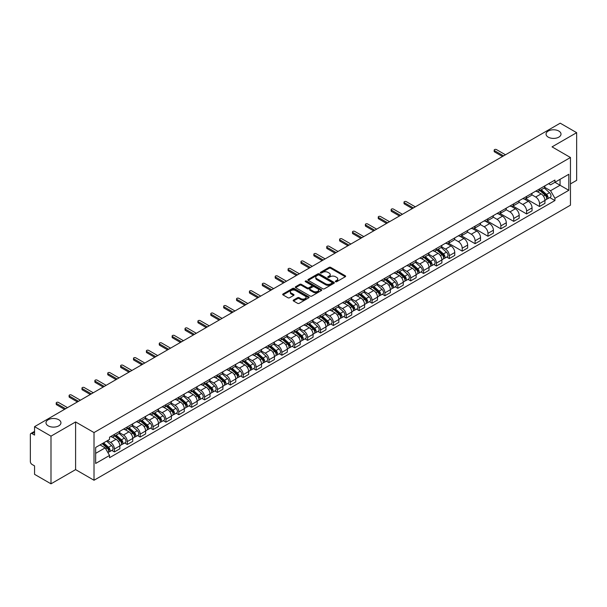 <?xml version="1.0" encoding="UTF-8"?>
<svg xmlns="http://www.w3.org/2000/svg" width="607" height="607" viewBox="0 0 607 607"><rect width="100%" height="100%" fill="white"/><g stroke="black" fill="none" stroke-linecap="round" stroke-linejoin="round"><path stroke-width="0.91" d="M335.565 281.701A0.804 0.463 0 0 0 336.695 281.701L345.307 276.731A1.146 0.66 0 0 0 345.641 276.261A1.146 0.66 0 0 0 345.307 275.798L330.716 267.376A1.146 0.66 0 0 0 329.1 267.376L320.488 272.346A0.804 0.463 0 0 0 321.619 272.998L322.734 272.353A3.665 2.117 0 0 1 327.924 272.353L329.138 273.059A3.665 2.117 0 0 1 330.216 274.554A3.665 2.117 0 0 1 329.138 276.056L328.023 276.693A0.804 0.463 0 0 0 329.161 277.353L330.276 276.709A3.665 2.117 0 0 1 335.459 276.709L336.673 277.407A3.665 2.117 0 0 1 337.75 278.909A3.665 2.117 0 0 1 336.673 280.404L335.565 281.049A0.804 0.463 0 0 0 335.565 281.701L335.565 281.049M58.758 419.748A7.474 4.317 0 0 0 50.609 418.815A7.474 4.317 0 0 0 45.995 422.798A7.474 4.317 0 0 0 48.188 425.848A7.474 4.317 0 0 0 56.33 426.789A7.474 4.317 0 0 0 60.943 422.798A7.474 4.317 0 0 0 58.758 419.748M558.812 131.044A7.474 4.317 0 0 0 550.67 130.11A7.474 4.317 0 0 0 546.057 134.094A7.474 4.317 0 0 0 548.242 137.144A7.474 4.317 0 0 0 556.391 138.077A7.474 4.317 0 0 0 561.005 134.094A7.474 4.317 0 0 0 558.812 131.044M293.515 300.033A1.146 0.66 0 0 0 293.181 300.503A1.146 0.66 0 0 0 293.515 300.973L297.612 303.333A1.146 0.66 0 0 0 299.228 303.333L308.796 297.809A1.146 0.66 0 0 0 309.13 297.347A1.146 0.66 0 0 0 308.796 296.876L294.205 288.454A1.146 0.66 0 0 0 292.582 288.454L283.021 293.978A1.146 0.66 0 0 0 282.687 294.441A1.146 0.66 0 0 0 283.021 294.911L287.961 297.764A1.146 0.66 0 0 0 289.585 297.764L293.682 295.404A1.146 0.66 0 0 0 294.016 294.934A1.146 0.66 0 0 0 293.682 294.463L291.223 293.052A3.065 1.768 0 0 1 290.328 291.8A3.065 1.768 0 0 1 292.225 290.161A3.065 1.768 0 0 1 295.563 290.548L305.169 296.095A3.065 1.768 0 0 1 306.065 297.347A3.065 1.768 0 0 1 304.175 298.978A3.065 1.768 0 0 1 300.829 298.598L299.228 297.673A1.146 0.66 0 0 0 297.612 297.673L293.515 300.033L293.515 300.973M94.017 432.571L75.602 421.941L50.996 436.152L34.561 426.66L560.215 123.175L576.65 132.667L552.044 146.871L570.459 157.501L94.017 432.571L94.017 480.251L570.459 205.174L570.459 157.501M322.818 288.78A1.146 0.66 0 0 0 324.434 288.78L334.002 283.257A1.146 0.66 0 0 0 334.336 282.794A1.146 0.66 0 0 0 334.002 282.323L319.411 273.901A1.146 0.66 0 0 0 317.787 273.901L308.227 279.425A1.146 0.66 0 0 0 307.893 279.888A1.146 0.66 0 0 0 308.227 280.358L322.818 288.78M305.753 281.876A0.804 0.463 0 0 1 306.565 281.989L306.565 281.033L321.399 289.6A1.146 0.66 0 0 1 321.733 290.07A1.146 0.66 0 0 1 321.399 290.533L311.831 296.057A1.146 0.66 0 0 1 310.215 296.057L295.624 287.635L295.624 286.701A1.146 0.66 0 0 0 295.29 287.164A1.146 0.66 0 0 0 295.624 287.635M295.624 286.701L299.714 284.334A1.146 0.66 0 0 1 301.338 284.334L307.256 287.748A1.146 0.66 0 0 0 308.872 287.748L311.588 286.185A1.146 0.66 0 0 0 311.93 285.715A1.146 0.66 0 0 0 311.588 285.244L305.427 281.694A0.804 0.463 0 0 1 306.565 281.033M50.996 436.152L50.996 483.825L34.561 474.333L34.561 465.895L32.004 464.423A2.337 1.351 -120 0 1 30.35 461.563L30.35 434.574A2.337 1.351 -120 0 1 30.836 433.504L34.561 431.357M570.459 183.913L576.65 180.34L576.65 132.667M50.996 483.825L75.602 469.613L94.017 480.251M34.561 426.66L34.561 435.098L32.004 433.626A2.337 1.351 -120 0 0 30.836 433.504M539.494 188.967A5.372 3.103 60 0 1 538.379 191.38L543.826 188.231A5.372 3.103 -120 0 0 544.942 185.818M531.755 194.748L535.693 197.025A5.372 3.103 60 0 1 539.494 203.603L544.942 200.454A5.372 3.103 -120 0 0 541.141 193.876L537.241 191.622M544.942 200.454L544.942 203.36L539.494 206.509L525.829 198.626M538.379 191.38A5.372 3.103 60 0 1 535.738 191.137M539.494 203.603L539.494 206.509M526.61 196.402A5.372 3.103 60 0 1 525.495 198.815L530.95 195.666A5.372 3.103 -120 0 0 532.058 193.254M512.953 206.061L526.61 213.945L532.058 210.804L532.058 207.89A5.372 3.103 -120 0 0 528.265 201.312L524.365 199.058M525.495 198.815A5.372 3.103 60 0 1 522.855 198.572M518.879 202.184L522.809 204.46A5.372 3.103 60 0 1 526.61 211.039L526.61 213.945M513.727 203.838A5.372 3.103 60 0 1 512.619 206.251L518.067 203.102A5.372 3.103 -120 0 0 519.182 200.697M500.069 213.497L513.727 221.38L519.182 218.239L519.182 215.326A5.372 3.103 -120 0 0 515.381 208.747L511.481 206.501M512.619 206.251A5.372 3.103 60 0 1 509.971 206.008M505.995 209.627L509.933 211.896A5.372 3.103 60 0 1 513.727 218.474L513.727 221.38M500.851 211.274A5.372 3.103 60 0 1 499.736 213.687L505.183 210.546A5.372 3.103 -120 0 0 506.299 208.133M487.186 220.933L500.851 228.824L506.299 225.675L506.299 222.769A5.372 3.103 -120 0 0 502.497 216.191L498.597 213.937M499.736 213.687A5.372 3.103 60 0 1 497.095 213.444M493.112 217.063L497.05 219.332A5.372 3.103 60 0 1 500.851 225.91L500.851 228.824M487.967 218.717A5.372 3.103 60 0 1 486.852 221.123L492.307 217.981A5.372 3.103 -120 0 0 493.415 215.568M474.302 228.369L487.967 236.26L493.415 233.111L493.415 230.205A5.372 3.103 -120 0 0 489.621 223.626L485.721 221.373M486.852 221.123A5.372 3.103 60 0 1 484.211 220.88M480.236 224.499L484.166 226.768A5.372 3.103 60 0 1 487.967 233.346L487.967 236.26M475.084 226.153A5.372 3.103 60 0 1 473.976 228.566L479.424 225.417A5.372 3.103 -120 0 0 480.532 223.004M461.426 235.804L475.084 243.695L480.539 240.547L480.539 237.641A5.372 3.103 -120 0 0 476.738 231.062L472.838 228.809M473.976 228.566A5.372 3.103 60 0 1 471.328 228.323M467.352 231.935L471.29 234.211A5.372 3.103 60 0 1 475.084 240.789L475.084 243.695M462.208 233.589A5.372 3.103 60 0 1 461.092 236.002L466.54 232.853A5.372 3.103 -120 0 0 467.656 230.44M448.543 243.248L462.208 251.131L467.656 247.982L467.656 245.076A5.372 3.103 -120 0 0 463.854 238.498L459.954 236.244M461.092 236.002A5.372 3.103 60 0 1 458.444 235.759M454.468 239.37L458.406 241.647A5.372 3.103 60 0 1 462.208 248.225L462.208 251.131M449.324 241.025A5.372 3.103 60 0 1 448.209 243.437L453.657 240.289A5.372 3.103 -120 0 0 454.772 237.876M446.706 257.057L449.324 258.567L454.772 255.426L454.772 252.512A5.372 3.103 -120 0 0 450.978 245.934L447.071 243.68M448.209 243.437A5.372 3.103 60 0 1 445.568 243.195M441.585 246.806L445.523 249.082A5.372 3.103 60 0 1 449.324 255.661L449.324 258.567M436.441 248.46A5.372 3.103 60 0 1 435.333 250.873L440.781 247.724A5.372 3.103 -120 0 0 441.888 245.319M433.83 264.5L436.441 266.003L441.888 262.861L441.888 259.948A5.372 3.103 -120 0 0 438.095 253.369L434.195 251.123M435.333 250.873A5.372 3.103 60 0 1 432.685 250.63M428.709 254.25L432.647 256.518A5.372 3.103 60 0 1 436.441 263.097L436.441 266.003M423.557 255.896A5.372 3.103 60 0 1 422.449 258.309L427.897 255.16A5.372 3.103 -120 0 0 429.012 252.755M420.947 271.936L423.557 273.446L429.012 270.297L429.012 267.391A5.372 3.103 -120 0 0 425.211 260.813L421.311 258.559M422.449 258.309A5.372 3.103 60 0 1 419.801 258.066M415.825 261.685L419.763 263.954A5.372 3.103 60 0 1 423.557 270.532L423.557 273.446M410.681 263.339A5.372 3.103 60 0 1 409.566 265.745L415.013 262.603A5.372 3.103 -120 0 0 416.129 260.191M408.063 279.372L410.681 280.882L416.129 277.733L416.129 274.827A5.372 3.103 -120 0 0 412.328 268.248L408.428 265.995M409.566 265.745A5.372 3.103 60 0 1 406.925 265.502M402.942 269.121L406.88 271.39A5.372 3.103 60 0 1 410.681 277.968L410.681 280.882M397.797 270.775A5.372 3.103 60 0 1 396.682 273.18L402.138 270.039A5.372 3.103 -120 0 0 403.245 267.626M395.187 286.808L397.797 288.317L403.245 285.169L403.245 282.263A5.372 3.103 -120 0 0 399.452 275.684L395.552 273.431M396.682 273.18A5.372 3.103 60 0 1 394.042 272.945M390.066 276.557L393.996 278.833A5.372 3.103 60 0 1 397.797 285.411L397.797 288.317M384.914 278.211A5.372 3.103 60 0 1 383.806 280.624L389.254 277.475A5.372 3.103 -120 0 0 390.369 275.062M382.304 294.243L384.914 295.753L390.369 292.604L390.369 289.698A5.372 3.103 -120 0 0 386.568 283.12L382.668 280.866M383.806 280.624A5.372 3.103 60 0 1 381.158 280.381M377.182 283.993L381.12 286.269A5.372 3.103 60 0 1 384.914 292.847L384.914 295.753M372.038 285.647A5.372 3.103 60 0 1 370.923 288.059L376.37 284.911A5.372 3.103 -120 0 0 377.486 282.498M369.42 301.679L372.038 303.189L377.486 300.04L377.486 297.134A5.372 3.103 -120 0 0 373.684 290.556L369.784 288.302M370.923 288.059A5.372 3.103 60 0 1 368.282 287.817M364.299 291.428L368.237 293.705A5.372 3.103 60 0 1 372.038 300.283L372.038 303.189M359.154 293.082A5.372 3.103 60 0 1 358.039 295.495L363.494 292.346A5.372 3.103 -120 0 0 364.602 289.934M356.544 309.122L359.154 310.625L364.602 307.483L364.602 304.57A5.372 3.103 -120 0 0 360.808 297.991L356.901 295.738M358.039 295.495A5.372 3.103 60 0 1 355.399 295.252M351.423 298.864L355.353 301.14A5.372 3.103 60 0 1 359.154 307.719L359.154 310.625M346.271 300.518A5.372 3.103 60 0 1 345.163 302.931L350.611 299.782A5.372 3.103 -120 0 0 351.719 297.377M343.661 316.558L346.271 318.06L351.726 314.919L351.726 312.013A5.372 3.103 -120 0 0 347.925 305.427L344.025 303.181M345.163 302.931A5.372 3.103 60 0 1 342.515 302.688M338.539 306.307L342.477 308.576A5.372 3.103 60 0 1 346.271 315.154L346.271 318.06M333.395 307.954A5.372 3.103 60 0 1 332.279 310.367L337.727 307.225A5.372 3.103 -120 0 0 338.843 304.813M330.777 323.994L333.395 325.504L338.843 322.355L338.843 319.449A5.372 3.103 -120 0 0 335.041 312.871L331.141 310.617M332.279 310.367A5.372 3.103 60 0 1 329.631 310.124M325.656 313.743L329.593 316.012A5.372 3.103 60 0 1 333.395 322.59L333.395 325.504M320.511 315.397A5.372 3.103 60 0 1 319.396 317.802L324.844 314.661A5.372 3.103 -120 0 0 325.959 312.248M317.893 331.43L320.511 332.94L325.959 329.791L325.959 326.885A5.372 3.103 -120 0 0 322.158 320.306L318.258 318.053M319.396 317.802A5.372 3.103 60 0 1 316.755 317.56M312.772 321.179L316.71 323.448A5.372 3.103 60 0 1 320.511 330.033L320.511 332.94M307.628 322.833A5.372 3.103 60 0 1 306.52 325.246L311.968 322.097A5.372 3.103 -120 0 0 313.075 319.684M305.018 338.865L307.628 340.375L313.075 337.226L313.075 334.32A5.372 3.103 -120 0 0 309.282 327.742L305.382 325.489M306.52 325.246A5.372 3.103 60 0 1 303.872 325.003M299.896 328.615L303.834 330.891A5.372 3.103 60 0 1 307.628 337.469L307.628 340.375M294.744 330.269A5.372 3.103 60 0 1 293.636 332.682L299.084 329.533A5.372 3.103 -120 0 0 300.199 327.12M292.134 346.301L294.744 347.811L300.199 344.662L300.199 341.756A5.372 3.103 -120 0 0 296.398 335.178L292.498 332.924M293.636 332.682A5.372 3.103 60 0 1 290.988 332.439M287.012 336.05L290.95 338.327A5.372 3.103 60 0 1 294.744 344.905L294.744 347.811M281.868 337.704A5.372 3.103 60 0 1 280.753 340.117L286.2 336.968A5.372 3.103 -120 0 0 287.316 334.556M279.25 353.737L281.868 355.247L287.316 352.106L287.316 349.192A5.372 3.103 -120 0 0 283.515 342.614L279.615 340.36M280.753 340.117A5.372 3.103 60 0 1 278.112 339.874M274.129 343.486L278.067 345.762A5.372 3.103 60 0 1 281.868 352.341L281.868 355.247M268.984 345.14A5.372 3.103 60 0 1 267.869 347.553L273.325 344.404A5.372 3.103 -120 0 0 274.432 341.999M266.374 361.18L268.984 362.683L274.432 359.541L274.432 356.635A5.372 3.103 -120 0 0 270.639 350.049L266.739 347.803M267.869 347.553A5.372 3.103 60 0 1 265.229 347.31M261.253 350.929L265.183 353.198A5.372 3.103 60 0 1 268.984 359.776L268.984 362.683M256.101 352.576A5.372 3.103 60 0 1 254.993 354.989L260.441 351.848A5.372 3.103 -120 0 0 261.556 349.435M253.491 368.616L256.101 370.126L261.556 366.977L261.556 364.071A5.372 3.103 -120 0 0 257.755 357.493L253.855 355.239M254.993 354.989A5.372 3.103 60 0 1 252.345 354.746M248.369 358.365L252.307 360.634A5.372 3.103 60 0 1 256.101 367.212L256.101 370.126M243.225 360.019A5.372 3.103 60 0 1 242.11 362.425L247.557 359.283A5.372 3.103 -120 0 0 248.673 356.87M240.607 376.052L243.225 377.562L248.673 374.413L248.673 371.507A5.372 3.103 -120 0 0 244.871 364.928L240.971 362.675M242.11 362.425A5.372 3.103 60 0 1 239.462 362.182M235.486 365.801L239.424 368.07A5.372 3.103 60 0 1 243.225 374.656L243.225 377.562M230.341 367.455A5.372 3.103 60 0 1 229.226 369.868L234.681 366.719A5.372 3.103 -120 0 0 235.789 364.306M227.731 383.487L230.341 384.997L235.789 381.849L235.789 378.943A5.372 3.103 -120 0 0 231.995 372.364L228.088 370.111M229.226 369.868A5.372 3.103 60 0 1 226.586 369.625M222.61 373.237L226.54 375.513A5.372 3.103 60 0 1 230.341 382.091L230.341 384.997M217.458 374.891A5.372 3.103 60 0 1 216.35 377.304L221.798 374.155A5.372 3.103 -120 0 0 222.906 371.742M214.848 390.923L217.458 392.433L222.906 389.284L222.906 386.378A5.372 3.103 -120 0 0 219.112 379.8L215.212 377.546M216.35 377.304A5.372 3.103 60 0 1 213.702 377.061M209.726 380.672L213.664 382.949A5.372 3.103 60 0 1 217.458 389.527L217.458 392.433M204.574 382.327A5.372 3.103 60 0 1 203.466 384.739L208.914 381.591A5.372 3.103 -120 0 0 210.03 379.178M201.964 398.359L204.582 399.869L210.03 396.728L210.03 393.814A5.372 3.103 -120 0 0 206.228 387.236L202.328 384.982M203.466 384.739A5.372 3.103 60 0 1 200.818 384.497M196.843 388.108L200.78 390.384A5.372 3.103 60 0 1 204.582 396.963L204.582 399.869M191.698 389.762A5.372 3.103 60 0 1 190.583 392.175L196.031 389.026A5.372 3.103 -120 0 0 197.146 386.621M189.081 405.802L191.698 407.305L197.146 404.163L197.146 401.25A5.372 3.103 -120 0 0 193.345 394.671L189.445 392.426M190.583 392.175A5.372 3.103 60 0 1 187.942 391.932M183.959 395.552L187.897 397.82A5.372 3.103 60 0 1 191.698 404.399L191.698 407.305M178.815 397.198A5.372 3.103 60 0 1 177.699 399.611L183.155 396.462A5.372 3.103 -120 0 0 184.262 394.057M176.205 413.238L178.815 414.748L184.262 411.599L184.262 408.693A5.372 3.103 -120 0 0 180.469 402.115L176.569 399.861M177.699 399.611A5.372 3.103 60 0 1 175.059 399.368M171.083 402.987L175.021 405.256A5.372 3.103 60 0 1 178.815 411.834L178.815 414.748M165.931 404.641A5.372 3.103 60 0 1 164.823 407.047L170.271 403.905A5.372 3.103 -120 0 0 171.386 401.493M163.321 420.674L165.931 422.184L171.386 419.035L171.386 416.129A5.372 3.103 -120 0 0 167.585 409.55L163.685 407.297M164.823 407.047A5.372 3.103 60 0 1 162.175 406.804M158.199 410.423L162.137 412.692A5.372 3.103 60 0 1 165.931 419.27L165.931 422.184M153.055 412.077A5.372 3.103 60 0 1 151.94 414.482L157.388 411.341A5.372 3.103 -120 0 0 158.503 408.928M150.437 428.11L153.055 429.619L158.503 426.471L158.503 423.565A5.372 3.103 -120 0 0 154.702 416.986L150.802 414.733M151.94 414.482A5.372 3.103 60 0 1 149.299 414.247M145.316 417.859L149.254 420.135A5.372 3.103 60 0 1 153.055 426.713L153.055 429.619M140.171 419.513A5.372 3.103 60 0 1 139.056 421.926L144.512 418.777A5.372 3.103 -120 0 0 145.619 416.364M137.561 435.545L140.171 437.055L145.619 433.906L145.619 431A5.372 3.103 -120 0 0 141.826 424.422L137.926 422.168M139.056 421.926A5.372 3.103 60 0 1 136.416 421.683M132.44 425.295L136.37 427.571A5.372 3.103 60 0 1 140.171 434.149L140.171 437.055M127.288 426.949A5.372 3.103 60 0 1 126.18 429.361L131.628 426.213A5.372 3.103 -120 0 0 132.743 423.8M124.678 442.981L127.288 444.491L132.743 441.35L132.743 438.436A5.372 3.103 -120 0 0 128.942 431.858L125.042 429.604M126.18 429.361A5.372 3.103 60 0 1 123.532 429.119M119.556 432.73L123.494 435.007A5.372 3.103 60 0 1 127.288 441.585L127.288 444.491M114.412 434.384A5.372 3.103 60 0 1 113.297 436.797L118.744 433.648A5.372 3.103 -120 0 0 119.86 431.236M111.794 450.424L114.412 451.927L119.86 448.785L119.86 445.872A5.372 3.103 -120 0 0 116.058 439.293L112.158 437.048M113.297 436.797A5.372 3.103 60 0 1 110.649 436.554M107.469 440.629L110.611 442.442A5.372 3.103 60 0 1 114.412 449.021L114.412 451.927M548.614 183.701L550.557 184.816L568.805 174.285L560.056 179.338L560.056 185.249L550.557 190.727L544.638 187.313M95.663 453.361L105.163 447.875L109.541 455.455L95.663 463.467L95.663 447.45L109.541 439.438L109.541 437.199L554.935 180.051L554.935 182.29L568.805 190.302L554.935 198.307L550.557 190.727M568.805 174.285L568.805 190.302M109.541 455.455L109.541 457.701L554.935 200.553L554.935 198.307M75.602 421.941L75.602 469.613M105.163 447.875L100.041 444.923M549.76 197.563L554.935 200.553M335.883 281.815L336.673 281.36A3.665 2.117 0 0 0 337.75 279.857L337.75 278.909M330.216 274.554L330.216 275.51A3.665 2.117 0 0 1 329.138 277.004L328.341 277.467M345.292 276.739L330.716 268.324A1.146 0.66 0 0 0 329.1 268.324L320.807 273.112M333.987 283.264L319.411 274.857A1.146 0.66 0 0 0 317.787 274.857L308.242 280.366L308.227 279.425M331.976 283.12A0.804 0.463 0 0 0 331.976 282.46L319.168 275.07A0.804 0.463 0 0 0 318.038 275.07L316.862 275.745A3.665 2.117 0 0 0 315.784 277.247A3.665 2.117 0 0 0 316.862 278.742L325.61 283.795A3.665 2.117 0 0 0 330.8 283.795L331.976 283.12L331.976 284.068A0.804 0.463 0 0 0 332.211 283.742L332.211 282.794M315.784 277.247L315.784 278.203A3.665 2.117 0 0 0 316.862 279.698L316.862 278.742M331.976 284.068L330.8 284.751A3.665 2.117 0 0 1 325.61 284.751L316.862 279.698M295.639 287.642L299.714 285.29L299.714 284.334M311.93 285.715L311.93 286.671A1.146 0.66 0 0 1 311.588 287.134L308.872 288.704A1.146 0.66 0 0 1 307.256 288.704L301.338 285.29A1.146 0.66 0 0 0 299.714 285.29M306.565 281.989L321.384 290.548M313.394 291.299A3.065 1.768 0 0 0 316.733 291.679A3.065 1.768 0 0 0 318.629 290.047A3.065 1.768 0 0 0 317.727 288.795L314.35 286.838A1.146 0.66 0 0 0 312.726 286.838L310.01 288.408A1.146 0.66 0 0 0 309.676 288.871A1.146 0.66 0 0 0 310.01 289.342L313.394 291.299L313.394 292.248A3.065 1.768 0 0 0 316.733 292.635A3.065 1.768 0 0 0 318.629 290.996L318.629 290.047M309.676 288.871L309.676 289.827A1.146 0.66 0 0 0 310.01 290.298L310.01 289.342M313.394 292.248L310.01 290.298M306.065 297.347L306.065 298.295A3.065 1.768 0 0 1 304.175 299.934A3.065 1.768 0 0 1 300.829 299.547L299.228 298.629A1.146 0.66 0 0 0 297.612 298.629L293.53 300.981M290.328 291.8L290.328 292.756A3.065 1.768 0 0 0 291.223 294L291.223 293.052M293.682 294.463L293.682 295.404L291.223 294M308.781 297.825L294.205 289.41A1.146 0.66 0 0 0 292.582 289.41L283.037 294.919M539.866 190.522L545.116 195.204A2.921 1.684 60 0 1 546.027 199.718L544.942 200.348M540.002 190.644L542.476 192.07M540.397 190.211L546.232 195.424A1.404 0.812 60 0 1 546.672 197.594A1.404 0.812 60 0 1 546.55 197.647M541.269 189.71L546.52 194.392A2.921 1.684 60 0 1 547.431 198.906A2.921 1.684 60 0 1 546.55 199.005M544.198 187.95L549.487 192.677A2.921 1.684 60 0 1 550.405 197.192L547.431 198.906M502.497 156.5L494.576 151.925A1.343 0.774 180 0 1 494.181 151.378L494.181 150.134A1.343 0.774 -0 0 0 494.576 150.688L503.575 155.878M505.472 154.785L496.473 149.588A1.343 0.774 -0 0 0 495.009 149.421A1.343 0.774 -0 0 0 494.181 150.134M436.812 250.016L442.063 254.697A2.921 1.684 60 0 1 442.981 259.212L441.888 259.842M436.957 250.137L439.422 251.564M437.344 249.712L443.186 254.925A1.404 0.812 60 0 1 443.626 257.087A1.404 0.812 60 0 1 443.497 257.14M438.216 249.204L443.467 253.885A2.921 1.684 60 0 1 444.385 258.4A2.921 1.684 60 0 1 443.505 258.499M441.145 247.451L446.441 252.171A2.921 1.684 60 0 1 447.359 256.685L444.385 258.4M423.936 257.451L429.179 262.133A2.921 1.684 60 0 1 430.097 266.648L429.012 267.277M424.073 257.573L426.546 258.999M424.46 257.148L430.302 262.361A1.404 0.812 60 0 1 430.742 264.523A1.404 0.812 60 0 1 430.613 264.576M425.34 256.64L430.583 261.329A2.921 1.684 60 0 1 431.501 265.843A2.921 1.684 60 0 1 430.621 265.934M428.261 254.887L433.557 259.606A2.921 1.684 60 0 1 434.475 264.121L431.501 265.843M411.053 264.887L416.303 269.576A2.921 1.684 60 0 1 417.214 274.091L416.129 274.713M411.189 265.016L413.663 266.443M411.584 264.584L417.419 269.796A1.404 0.812 60 0 1 417.859 271.959A1.404 0.812 60 0 1 417.737 272.012M412.457 264.075L417.707 268.764A2.921 1.684 60 0 1 418.618 273.279A2.921 1.684 60 0 1 417.737 273.37M415.385 262.323L420.674 267.05A2.921 1.684 60 0 1 421.592 271.564L418.618 273.279M398.169 272.323L403.42 277.012A2.921 1.684 60 0 1 404.338 281.527L403.245 282.156M398.306 272.452L400.779 273.878M398.7 272.019L404.543 277.232A1.404 0.812 60 0 1 404.983 279.402A1.404 0.812 60 0 1 404.854 279.448M399.573 271.519L404.823 276.2A2.921 1.684 60 0 1 405.742 280.715A2.921 1.684 60 0 1 404.861 280.806M402.502 269.758L407.798 274.485A2.921 1.684 60 0 1 408.716 279L405.742 280.715M385.286 279.766L390.536 284.448A2.921 1.684 60 0 1 391.454 288.962L390.362 289.592M385.43 279.888L387.896 281.314M385.817 279.455L391.659 284.668A1.404 0.812 60 0 1 392.099 286.838A1.404 0.812 60 0 1 391.97 286.883M386.689 278.954L391.94 283.636A2.921 1.684 60 0 1 392.858 288.15A2.921 1.684 60 0 1 391.978 288.242M389.618 277.194L394.914 281.921A2.921 1.684 60 0 1 395.832 286.436L392.858 288.15M372.41 287.202L377.66 291.884A2.921 1.684 60 0 1 378.571 296.398L377.486 297.028M372.546 287.323L375.02 288.75M372.941 286.891L378.776 292.104A1.404 0.812 60 0 1 379.216 294.274A1.404 0.812 60 0 1 379.087 294.327M373.813 286.39L379.064 291.072A2.921 1.684 60 0 1 379.974 295.586A2.921 1.684 60 0 1 379.094 295.685M376.735 284.63L382.031 289.357A2.921 1.684 60 0 1 382.949 293.871L379.974 295.586M359.526 294.638L364.777 299.319A2.921 1.684 60 0 1 365.695 303.834L364.602 304.464M359.663 294.759L362.136 296.186M360.057 294.334L365.9 299.547A1.404 0.812 60 0 1 366.34 301.709A1.404 0.812 60 0 1 366.211 301.762M360.93 293.826L366.18 298.507A2.921 1.684 60 0 1 367.098 303.022A2.921 1.684 60 0 1 366.211 303.121M363.859 292.073L369.155 296.793A2.921 1.684 60 0 1 370.065 301.307L367.098 303.022M346.643 302.074L351.893 306.755A2.921 1.684 60 0 1 352.811 311.27L351.719 311.899M346.787 302.195L349.253 303.621M347.174 301.77L353.016 306.983A1.404 0.812 60 0 1 353.456 309.145A1.404 0.812 60 0 1 353.327 309.198M348.046 301.262L353.297 305.951A2.921 1.684 60 0 1 354.215 310.465A2.921 1.684 60 0 1 353.335 310.556M350.975 299.509L356.271 304.228A2.921 1.684 60 0 1 357.189 308.743L354.215 310.465M333.767 309.509L339.01 314.198A2.921 1.684 60 0 1 339.928 318.713L338.843 319.335M333.903 309.638L336.377 311.065M334.29 309.206L340.132 314.418A1.404 0.812 60 0 1 340.573 316.581A1.404 0.812 60 0 1 340.444 316.634M335.17 308.697L340.413 313.387A2.921 1.684 60 0 1 341.331 317.901A2.921 1.684 60 0 1 340.451 317.992M338.091 306.945L343.387 311.672A2.921 1.684 60 0 1 344.306 316.186L341.331 317.901M320.883 316.945L326.134 321.634A2.921 1.684 60 0 1 327.052 326.149L325.959 326.778M321.02 317.074L323.493 318.5M321.414 316.642L327.249 321.854A1.404 0.812 60 0 1 327.689 324.024A1.404 0.812 60 0 1 327.568 324.07M322.287 316.141L327.537 320.822A2.921 1.684 60 0 1 328.455 325.337A2.921 1.684 60 0 1 327.568 325.428M325.215 314.38L330.512 319.107A2.921 1.684 60 0 1 331.422 323.622L328.455 325.337M307.999 324.388L313.25 329.07A2.921 1.684 60 0 1 314.168 333.584L313.075 334.214M308.144 324.51L310.609 325.936M308.531 324.077L314.373 329.29A1.404 0.812 60 0 1 314.813 331.46A1.404 0.812 60 0 1 314.684 331.505M309.403 323.577L314.654 328.258A2.921 1.684 60 0 1 315.572 332.773A2.921 1.684 60 0 1 314.692 332.864M312.332 321.816L317.628 326.543A2.921 1.684 60 0 1 318.546 331.058L315.572 332.773M295.123 331.824L300.366 336.506A2.921 1.684 60 0 1 301.284 341.02L300.199 341.65M295.26 331.946L297.726 333.372M295.647 331.513L301.489 336.726A1.404 0.812 60 0 1 301.929 338.896A1.404 0.812 60 0 1 301.8 338.949M296.527 331.012L301.77 335.694A2.921 1.684 60 0 1 302.688 340.208A2.921 1.684 60 0 1 301.808 340.307M299.448 329.252L304.744 333.979A2.921 1.684 60 0 1 305.662 338.494L302.688 340.208M282.24 339.26L287.49 343.941A2.921 1.684 60 0 1 288.401 348.456L287.316 349.086M282.376 339.381L284.85 340.808M282.771 338.956L288.606 344.161A1.404 0.812 60 0 1 289.046 346.331A1.404 0.812 60 0 1 288.924 346.385M283.644 338.448L288.894 343.13A2.921 1.684 60 0 1 289.805 347.644A2.921 1.684 60 0 1 288.924 347.743M286.572 336.695L291.861 341.415A2.921 1.684 60 0 1 292.779 345.929L289.805 347.644M269.356 346.696L274.607 351.377A2.921 1.684 60 0 1 275.525 355.892L274.432 356.521M269.493 346.817L271.966 348.243M269.887 346.392L275.73 351.605A1.404 0.812 60 0 1 276.17 353.767A1.404 0.812 60 0 1 276.041 353.82M270.76 345.884L276.01 350.573A2.921 1.684 60 0 1 276.929 355.087A2.921 1.684 60 0 1 276.041 355.178M273.689 344.131L278.985 348.85A2.921 1.684 60 0 1 279.895 353.365L276.929 355.087M412.328 208.558L404.406 203.982A1.343 0.774 180 0 1 404.012 203.436L404.012 202.192A1.343 0.774 -0 0 0 404.406 202.746L413.405 207.943M415.302 206.843L406.303 201.645A1.343 0.774 -0 0 0 404.839 201.478A1.343 0.774 -0 0 0 404.012 202.192M399.452 215.993L391.523 211.418A1.343 0.774 180 0 1 391.128 210.872L391.128 209.635A1.343 0.774 -0 0 0 391.523 210.181L400.521 215.379M402.418 214.279L393.419 209.081A1.343 0.774 -0 0 0 391.955 208.914A1.343 0.774 -0 0 0 391.128 209.635M386.568 223.437L378.639 218.854A1.343 0.774 180 0 1 378.244 218.308L378.244 217.071A1.343 0.774 -0 0 0 378.639 217.617L387.638 222.815M389.542 221.714L380.543 216.524A1.343 0.774 -0 0 0 379.079 216.35A1.343 0.774 -0 0 0 378.244 217.071M373.684 230.872L365.763 226.297A1.343 0.774 180 0 1 365.368 225.743L365.368 224.507A1.343 0.774 -0 0 0 365.763 225.053L374.762 230.25M376.659 229.158L367.66 223.96A1.343 0.774 -0 0 0 366.196 223.793A1.343 0.774 -0 0 0 365.368 224.507M360.808 238.308L352.879 233.733A1.343 0.774 180 0 1 352.485 233.179L352.485 231.942A1.343 0.774 -0 0 0 352.879 232.489L361.878 237.686M363.775 236.593L354.776 231.396A1.343 0.774 -0 0 0 353.312 231.229A1.343 0.774 -0 0 0 352.485 231.942M347.925 245.744L339.996 241.169A1.343 0.774 180 0 1 339.601 240.622L339.601 239.378A1.343 0.774 -0 0 0 339.996 239.932L348.995 245.122M350.899 244.029L341.893 238.832A1.343 0.774 -0 0 0 340.436 238.665A1.343 0.774 -0 0 0 339.601 239.378M335.041 253.18L327.112 248.604A1.343 0.774 180 0 1 326.725 248.058L326.725 246.814A1.343 0.774 -0 0 0 327.112 247.368L336.119 252.565M338.016 251.465L329.017 246.267A1.343 0.774 -0 0 0 327.552 246.101A1.343 0.774 -0 0 0 326.725 246.814M322.158 260.615L314.236 256.04A1.343 0.774 180 0 1 313.842 255.494L313.842 254.257A1.343 0.774 -0 0 0 314.236 254.803L323.235 260.001M325.132 258.901L316.133 253.703A1.343 0.774 -0 0 0 314.669 253.536A1.343 0.774 -0 0 0 313.842 254.257M309.282 268.059L301.353 263.476A1.343 0.774 180 0 1 300.958 262.93L300.958 261.693A1.343 0.774 -0 0 0 301.353 262.239L310.352 267.437M312.256 266.336L303.25 261.139A1.343 0.774 -0 0 0 301.785 260.972A1.343 0.774 -0 0 0 300.958 261.693M296.398 275.495L288.469 270.919A1.343 0.774 180 0 1 288.082 270.365L288.082 269.129A1.343 0.774 -0 0 0 288.469 269.675L297.476 274.872M299.372 273.772L290.374 268.582A1.343 0.774 -0 0 0 288.909 268.408A1.343 0.774 -0 0 0 288.082 269.129M283.515 282.93L275.593 278.355A1.343 0.774 180 0 1 275.199 277.801L275.199 276.564A1.343 0.774 -0 0 0 275.593 277.111L284.592 282.308M286.489 281.216L277.49 276.018A1.343 0.774 -0 0 0 276.026 275.851A1.343 0.774 -0 0 0 275.199 276.564M270.639 290.366L262.71 285.791A1.343 0.774 180 0 1 262.315 285.244L262.315 284A1.343 0.774 -0 0 0 262.71 284.546L271.708 289.744M273.605 288.651L264.606 283.454A1.343 0.774 -0 0 0 263.142 283.287A1.343 0.774 -0 0 0 262.315 284M257.755 297.802L249.826 293.227A1.343 0.774 180 0 1 249.431 292.68L249.431 291.436A1.343 0.774 -0 0 0 249.826 291.99L258.825 297.18M260.729 296.087L251.73 290.89A1.343 0.774 -0 0 0 250.266 290.723A1.343 0.774 -0 0 0 249.431 291.436M244.871 305.238L236.95 300.662A1.343 0.774 180 0 1 236.555 300.116L236.555 298.879A1.343 0.774 -0 0 0 236.95 299.426L245.949 304.623M247.846 303.523L238.847 298.325A1.343 0.774 -0 0 0 237.383 298.158A1.343 0.774 -0 0 0 236.555 298.879M231.995 312.673L224.066 308.098A1.343 0.774 180 0 1 223.672 307.552L223.672 306.315A1.343 0.774 -0 0 0 224.066 306.861L233.065 312.059M234.962 310.959L225.963 305.761A1.343 0.774 -0 0 0 224.499 305.594A1.343 0.774 -0 0 0 223.672 306.315M256.473 354.131L261.723 358.82A2.921 1.684 60 0 1 262.641 363.327L261.549 363.957M256.617 354.26L259.083 355.687M257.004 353.828L262.846 359.041A1.404 0.812 60 0 1 263.286 361.203A1.404 0.812 60 0 1 263.157 361.256M257.876 353.32L263.127 358.009A2.921 1.684 60 0 1 264.045 362.523A2.921 1.684 60 0 1 263.165 362.614M260.805 351.567L266.101 356.294A2.921 1.684 60 0 1 267.019 360.801L264.045 362.523M219.112 320.117L211.183 315.534A1.343 0.774 180 0 1 210.788 314.987L210.788 313.751A1.343 0.774 -0 0 0 211.183 314.297L220.182 319.494M222.086 318.394L213.08 313.204A1.343 0.774 -0 0 0 211.623 313.03A1.343 0.774 -0 0 0 210.788 313.751M243.597 361.567L248.847 366.256A2.921 1.684 60 0 1 249.758 370.771L248.673 371.401M243.733 361.696L246.207 363.123M244.128 361.264L249.963 366.476A1.404 0.812 60 0 1 250.403 368.646A1.404 0.812 60 0 1 250.274 368.692M245 360.763L250.251 365.444A2.921 1.684 60 0 1 251.161 369.959A2.921 1.684 60 0 1 250.281 370.05M247.922 359.003L253.218 363.73A2.921 1.684 60 0 1 254.136 368.244L251.161 369.959M206.228 327.552L198.299 322.977A1.343 0.774 180 0 1 197.912 322.423L197.912 321.186A1.343 0.774 -0 0 0 198.299 321.733L207.306 326.93M209.203 325.838L200.204 320.64A1.343 0.774 -0 0 0 198.739 320.473A1.343 0.774 -0 0 0 197.912 321.186M230.713 369.01L235.964 373.692A2.921 1.684 60 0 1 236.882 378.207L235.789 378.836M230.85 369.132L233.323 370.558M231.244 368.699L237.087 373.912A1.404 0.812 60 0 1 237.527 376.082A1.404 0.812 60 0 1 237.398 376.128M232.117 368.199L237.367 372.88A2.921 1.684 60 0 1 238.285 377.395A2.921 1.684 60 0 1 237.398 377.486M235.046 366.438L240.342 371.165A2.921 1.684 60 0 1 241.252 375.68L238.285 377.395M193.345 334.988L185.423 330.413A1.343 0.774 180 0 1 185.029 329.867L185.029 328.622A1.343 0.774 -0 0 0 185.423 329.169L194.422 334.366M196.319 333.273L187.32 328.076A1.343 0.774 -0 0 0 185.856 327.909A1.343 0.774 -0 0 0 185.029 328.622M217.83 376.446L223.08 381.128A2.921 1.684 60 0 1 223.998 385.642L222.906 386.272M217.974 376.568L220.44 377.994M218.361 376.135L224.203 381.348A1.404 0.812 60 0 1 224.643 383.518A1.404 0.812 60 0 1 224.514 383.571M219.233 375.634L224.484 380.316A2.921 1.684 60 0 1 225.402 384.83A2.921 1.684 60 0 1 224.522 384.929M222.162 373.874L227.458 378.601A2.921 1.684 60 0 1 228.376 383.116L225.402 384.83M180.469 342.424L172.54 337.849A1.343 0.774 180 0 1 172.145 337.302L172.145 336.058A1.343 0.774 -0 0 0 172.54 336.612L181.539 341.802M183.443 340.709L174.437 335.512A1.343 0.774 -0 0 0 172.972 335.345A1.343 0.774 -0 0 0 172.145 336.058M204.954 383.882L210.197 388.563A2.921 1.684 60 0 1 211.115 393.078L210.03 393.708M205.09 384.003L207.564 385.43M205.477 383.578L211.319 388.784A1.404 0.812 60 0 1 211.76 390.954A1.404 0.812 60 0 1 211.631 391.007M206.357 383.07L211.6 387.752A2.921 1.684 60 0 1 212.518 392.266A2.921 1.684 60 0 1 211.638 392.365M209.278 381.31L214.575 386.037A2.921 1.684 60 0 1 215.493 390.551L212.518 392.266M167.585 349.86L159.656 345.284A1.343 0.774 180 0 1 159.262 344.738L159.262 343.494A1.343 0.774 -0 0 0 159.656 344.048L168.663 349.245M170.559 348.145L161.561 342.947A1.343 0.774 -0 0 0 160.096 342.78A1.343 0.774 -0 0 0 159.262 343.494M192.07 391.318L197.321 395.999A2.921 1.684 60 0 1 198.231 400.514L197.146 401.144M192.207 391.439L194.68 392.866M192.601 391.014L198.436 396.227A1.404 0.812 60 0 1 198.876 398.389A1.404 0.812 60 0 1 198.755 398.442M193.474 390.506L198.724 395.195A2.921 1.684 60 0 1 199.635 399.702A2.921 1.684 60 0 1 198.755 399.801M196.402 388.753L201.691 393.473A2.921 1.684 60 0 1 202.609 397.987L199.635 399.702M154.702 357.295L146.78 352.72A1.343 0.774 180 0 1 146.386 352.174L146.386 350.937A1.343 0.774 -0 0 0 146.78 351.483L155.779 356.681M157.676 355.581L148.677 350.383A1.343 0.774 -0 0 0 147.213 350.216A1.343 0.774 -0 0 0 146.386 350.937M179.186 398.753L184.437 403.435A2.921 1.684 60 0 1 185.355 407.95L184.262 408.579M179.331 398.882L181.797 400.309M179.718 398.45L185.56 403.663A1.404 0.812 60 0 1 186 405.825A1.404 0.812 60 0 1 185.871 405.878M180.59 397.942L185.841 402.631A2.921 1.684 60 0 1 186.759 407.145A2.921 1.684 60 0 1 185.879 407.236M183.519 396.189L188.815 400.908A2.921 1.684 60 0 1 189.733 405.423L186.759 407.145M141.826 364.739L133.897 360.156A1.343 0.774 180 0 1 133.502 359.61L133.502 358.373A1.343 0.774 -0 0 0 133.897 358.919L142.895 364.117M144.792 363.016L135.793 357.827A1.343 0.774 -0 0 0 134.329 357.652A1.343 0.774 -0 0 0 133.502 358.373M166.303 406.189L171.553 410.878A2.921 1.684 60 0 1 172.471 415.393L171.386 416.015M166.447 406.318L168.913 407.745M166.834 405.886L172.676 411.098A1.404 0.812 60 0 1 173.116 413.268A1.404 0.812 60 0 1 172.987 413.314M167.714 405.385L172.957 410.066A2.921 1.684 60 0 1 173.875 414.581A2.921 1.684 60 0 1 172.995 414.672M170.635 403.625L175.931 408.352A2.921 1.684 60 0 1 176.849 412.866L173.875 414.581M128.942 372.174L121.013 367.599A1.343 0.774 180 0 1 120.618 367.045L120.618 365.809A1.343 0.774 -0 0 0 121.013 366.355L130.012 371.552M131.916 370.46L122.918 365.262A1.343 0.774 -0 0 0 121.453 365.095A1.343 0.774 -0 0 0 120.618 365.809M153.427 413.633L158.677 418.314A2.921 1.684 60 0 1 159.588 422.829L158.503 423.458M153.563 413.754L156.037 415.18M153.958 413.321L159.793 418.534A1.404 0.812 60 0 1 160.233 420.704A1.404 0.812 60 0 1 160.111 420.75M154.831 412.821L160.081 417.502A2.921 1.684 60 0 1 160.992 422.017A2.921 1.684 60 0 1 160.111 422.108M157.759 411.06L163.048 415.787A2.921 1.684 60 0 1 163.966 420.302L160.992 422.017M116.058 379.61L108.137 375.035A1.343 0.774 180 0 1 107.743 374.481L107.743 373.244A1.343 0.774 -0 0 0 108.137 373.791L117.136 378.988M119.033 377.895L110.034 372.698A1.343 0.774 -0 0 0 108.57 372.531A1.343 0.774 -0 0 0 107.743 373.244M140.543 421.068L145.794 425.75A2.921 1.684 60 0 1 146.712 430.264L145.619 430.894M140.68 421.19L143.153 422.616M141.074 420.757L146.917 425.97A1.404 0.812 60 0 1 147.357 428.14A1.404 0.812 60 0 1 147.228 428.193M141.947 420.256L147.198 424.938A2.921 1.684 60 0 1 148.116 429.453A2.921 1.684 60 0 1 147.228 429.544M144.876 418.496L150.172 423.223A2.921 1.684 60 0 1 151.082 427.738L148.116 429.453M103.182 387.046L95.253 382.471A1.343 0.774 180 0 1 94.859 381.924L94.859 380.68A1.343 0.774 -0 0 0 95.253 381.234L104.252 386.424M106.149 385.331L97.15 380.134A1.343 0.774 -0 0 0 95.686 379.967A1.343 0.774 -0 0 0 94.859 380.68M127.66 428.504L132.91 433.186A2.921 1.684 60 0 1 133.828 437.7L132.736 438.33M127.804 428.625L130.27 430.052M128.191 428.201L134.033 433.406A1.404 0.812 60 0 1 134.473 435.576A1.404 0.812 60 0 1 134.344 435.629M129.063 427.692L134.314 432.374A2.921 1.684 60 0 1 135.232 436.888A2.921 1.684 60 0 1 134.352 436.987M131.992 425.932L137.288 430.659A2.921 1.684 60 0 1 138.206 435.173L135.232 436.888M90.299 394.482L82.37 389.906A1.343 0.774 180 0 1 81.975 389.36L81.975 388.116A1.343 0.774 -0 0 0 82.37 388.67L91.369 393.867M93.273 392.767L84.267 387.57A1.343 0.774 -0 0 0 82.81 387.403A1.343 0.774 -0 0 0 81.975 388.116M114.784 435.94L120.027 440.621A2.921 1.684 60 0 1 120.945 445.136L119.86 445.766M114.92 436.061L117.394 437.488M115.307 435.636L121.15 440.849A1.404 0.812 60 0 1 121.59 443.011A1.404 0.812 60 0 1 121.461 443.064M116.187 435.128L121.43 439.809A2.921 1.684 60 0 1 122.348 444.324A2.921 1.684 60 0 1 121.468 444.423M119.109 433.375L124.405 438.095A2.921 1.684 60 0 1 125.323 442.609L122.348 444.324M77.415 401.917L69.486 397.342A1.343 0.774 180 0 1 69.099 396.796L69.099 395.559A1.343 0.774 -0 0 0 69.486 396.105L78.493 401.303M80.39 400.203L71.391 395.005A1.343 0.774 -0 0 0 69.926 394.838A1.343 0.774 -0 0 0 69.099 395.559M102.219 443.664L107.151 448.057A2.921 1.684 60 0 1 108.069 452.572L107.925 452.655M102.272 443.634L104.51 444.923M102.75 443.36L108.274 448.285A1.404 0.812 60 0 1 108.714 450.447A1.404 0.812 60 0 1 108.585 450.5M103.622 442.852L108.554 447.253A2.921 1.684 60 0 1 109.472 451.767A2.921 1.684 60 0 1 108.585 451.858M106.597 441.137L111.529 445.53A2.921 1.684 60 0 1 112.439 450.045L109.472 451.767M64.532 409.361L56.61 404.778A1.343 0.774 180 0 1 56.216 404.232L56.216 402.995A1.343 0.774 -0 0 0 56.61 403.541L65.609 408.739M67.506 407.638L58.507 402.449A1.343 0.774 -0 0 0 57.043 402.274A1.343 0.774 -0 0 0 56.216 402.995M127.288 441.585L132.743 438.436M140.171 434.149L145.619 431M153.055 426.713L158.503 423.565M165.931 419.27L171.386 416.129M178.815 411.834L184.262 408.693M191.698 404.399L197.146 401.25M204.582 396.963L210.03 393.814M217.458 389.527L222.906 386.378M230.341 382.091L235.789 378.943M243.225 374.656L248.673 371.507M256.101 367.212L261.556 364.071M268.984 359.776L274.432 356.635M281.868 352.341L287.316 349.192M294.744 344.905L300.199 341.756M307.628 337.469L313.075 334.32M320.511 330.033L325.959 326.885M333.395 322.59L338.843 319.449M346.271 315.154L351.726 312.013M359.154 307.719L364.602 304.57M372.038 300.283L377.486 297.134M384.914 292.847L390.369 289.698M397.797 285.411L403.245 282.263M410.681 277.968L416.129 274.827M423.557 270.532L429.012 267.391M436.441 263.097L441.888 259.948M449.324 255.661L454.772 252.512M462.208 248.225L467.656 245.076M475.084 240.789L480.539 237.641M487.967 233.346L493.415 230.205M500.851 225.91L506.299 222.769M513.727 218.474L519.182 215.326M526.61 211.039L532.058 207.89M114.412 449.021L119.86 445.872M110.611 442.442L116.058 439.293M123.494 435.007L128.942 431.858M136.37 427.571L141.826 424.422M149.254 420.135L154.702 416.986M162.137 412.692L167.585 409.55M175.021 405.256L180.469 402.115M187.897 397.82L193.345 394.671M200.78 390.384L206.228 387.236M213.664 382.949L219.112 379.8M226.54 375.513L231.995 372.364M239.424 368.07L244.871 364.928M252.307 360.634L257.755 357.493M265.183 353.198L270.639 350.049M278.067 345.762L283.515 342.614M290.95 338.327L296.398 335.178M303.834 330.891L309.282 327.742M316.71 323.448L322.158 320.306M329.593 316.012L335.041 312.871M342.477 308.576L347.925 305.427M355.353 301.14L360.808 297.991M368.237 293.705L373.684 290.556M381.12 286.269L386.568 283.12M393.996 278.833L399.452 275.684M406.88 271.39L412.328 268.248M419.763 263.954L425.211 260.813M432.647 256.518L438.095 253.369M445.523 249.082L450.978 245.934M458.406 241.647L463.854 238.498M471.29 234.211L476.738 231.062M484.166 226.768L489.621 223.626M497.05 219.332L502.497 216.191M509.933 211.896L515.381 208.747M522.809 204.46L528.265 201.312M535.693 197.025L541.141 193.876M34.561 432.146L32.004 433.626M336.673 281.36L336.673 280.404M328.023 277.353L328.023 276.693M329.138 277.004L329.138 276.056M320.488 272.998L320.488 272.346M329.1 268.324L329.1 267.376M330.716 268.324L330.716 267.376M345.307 276.731L345.307 275.798M317.787 274.857L317.787 273.901M319.411 274.857L319.411 273.901M334.002 283.257L334.002 282.323M325.61 284.751L325.61 283.795M330.8 284.751L330.8 283.795M301.338 285.29L301.338 284.334M307.256 288.704L307.256 287.748M308.872 288.704L308.872 287.748M311.588 287.134L311.588 286.185M321.399 290.533L321.399 289.6M297.612 298.629L297.612 297.673M299.228 298.629L299.228 297.673M300.829 299.547L300.829 298.598M283.021 294.911L283.021 293.978M292.582 289.41L292.582 288.454M294.205 289.41L294.205 288.454M308.796 297.809L308.796 296.876M545.116 195.204L543.477 196.152M546.968 196.949L546.437 197.252M549.487 192.677L546.52 194.392M494.576 150.688L494.576 151.925M442.063 254.697L440.424 255.646M443.914 256.45L443.391 256.753M446.441 252.171L443.467 253.885M429.179 262.133L427.548 263.081M431.031 263.886L430.507 264.189M433.557 259.606L430.583 261.329M416.303 269.576L414.664 270.517M418.155 271.321L417.624 271.625M420.674 267.05L417.707 268.764M403.42 277.012L401.781 277.953M405.271 278.757L404.748 279.061M407.798 274.485L404.823 276.2M390.536 284.448L388.905 285.389M392.388 286.193L391.864 286.496M394.914 281.921L391.94 283.636M377.66 291.884L376.021 292.832M379.512 293.629L378.98 293.932M382.031 289.357L379.064 291.072M364.777 299.319L363.138 300.268M366.628 301.072L366.097 301.375M369.155 296.793L366.18 298.507M351.893 306.755L350.254 307.703M353.744 308.508L353.221 308.811M356.271 304.228L353.297 305.951M339.01 314.198L337.378 315.139M340.861 315.943L340.337 316.247M343.387 311.672L340.413 313.387M326.134 321.634L324.495 322.575M327.985 323.379L327.454 323.683M330.512 319.107L327.537 320.822M313.25 329.07L311.611 330.011M315.101 330.815L314.578 331.118M317.628 326.543L314.654 328.258M300.366 336.506L298.735 337.454M302.218 338.251L301.694 338.554M304.744 333.979L301.77 335.694M287.49 343.941L285.851 344.89M289.342 345.694L288.811 345.998M291.861 341.415L288.894 343.13M274.607 351.377L272.968 352.326M276.458 353.13L275.935 353.433M278.985 348.85L276.01 350.573M404.406 202.746L404.406 203.982M391.523 210.181L391.523 211.418M378.639 217.617L378.639 218.854M365.763 225.053L365.763 226.297M352.879 232.489L352.879 233.733M339.996 239.932L339.996 241.169M327.112 247.368L327.112 248.604M314.236 254.803L314.236 256.04M301.353 262.239L301.353 263.476M288.469 269.675L288.469 270.919M275.593 277.111L275.593 278.355M262.71 284.546L262.71 285.791M249.826 291.99L249.826 293.227M236.95 299.426L236.95 300.662M224.066 306.861L224.066 308.098M261.723 358.82L260.092 359.761M263.575 360.566L263.051 360.869M266.101 356.294L263.127 358.009M211.183 314.297L211.183 315.534M248.847 366.256L247.208 367.197M250.699 368.001L250.167 368.305M253.218 363.73L250.251 365.444M198.299 321.733L198.299 322.977M235.964 373.692L234.325 374.633M237.815 375.437L237.284 375.741M240.342 371.165L237.367 372.88M185.423 329.169L185.423 330.413M223.08 381.128L221.441 382.076M224.931 382.873L224.408 383.176M227.458 378.601L224.484 380.316M172.54 336.612L172.54 337.849M210.197 388.563L208.565 389.512M212.048 390.309L211.524 390.62M214.575 386.037L211.6 387.752M159.656 344.048L159.656 345.284M197.321 395.999L195.682 396.948M199.172 397.752L198.641 398.055M201.691 393.473L198.724 395.195M146.78 351.483L146.78 352.72M184.437 403.435L182.798 404.383M186.288 405.188L185.765 405.491M188.815 400.908L185.841 402.631M133.897 358.919L133.897 360.156M171.553 410.878L169.922 411.819M173.405 412.623L172.881 412.927M175.931 408.352L172.957 410.066M121.013 366.355L121.013 367.599M158.677 418.314L157.038 419.255M160.529 420.059L159.998 420.363M163.048 415.787L160.081 417.502M108.137 373.791L108.137 375.035M145.794 425.75L144.155 426.691M147.645 427.495L147.122 427.798M150.172 423.223L147.198 424.938M95.253 381.234L95.253 382.471M132.91 433.186L131.271 434.134M134.762 434.931L134.238 435.234M137.288 430.659L134.314 432.374M82.37 388.67L82.37 389.906M120.027 440.621L118.395 441.57M121.878 442.374L121.354 442.678M124.405 438.095L121.43 439.809M69.486 396.105L69.486 397.342M107.151 448.057L105.739 448.877M109.002 449.81L108.471 450.113M111.529 445.53L108.554 447.253M56.61 403.541L56.61 404.778"/></g></svg>
